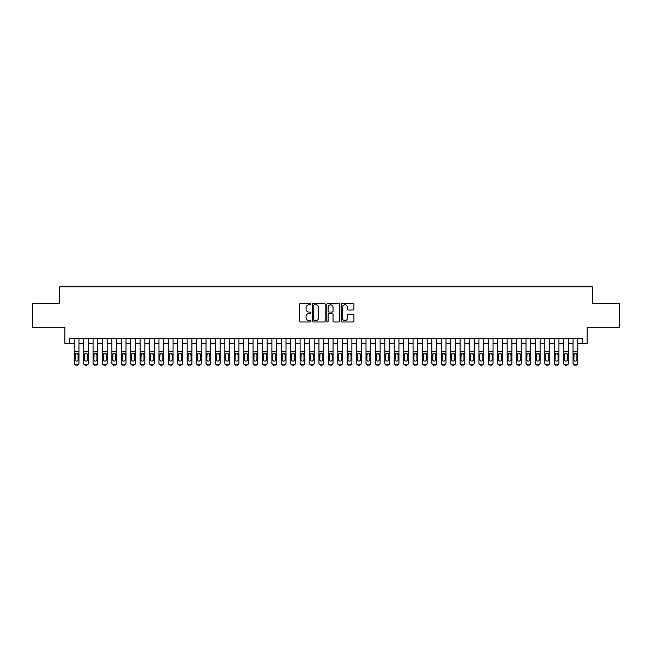 <?xml version="1.0" encoding="UTF-8"?>
<svg xmlns="http://www.w3.org/2000/svg" width="652" height="652" viewBox="0 0 652 652"><rect width="100%" height="100%" fill="white"/><g stroke="black" fill="none" stroke-linecap="round" stroke-linejoin="round"><path stroke-width="0.98" d="M310.939 304.142A0.644 0.644 0 0 0 310.295 303.49L300.482 303.49A0.921 0.921 0 0 0 299.553 304.419L299.553 321.045A0.921 0.921 0 0 0 300.482 321.966L310.295 321.966A0.644 0.644 0 0 0 310.939 321.322A0.644 0.644 0 0 0 310.295 320.678L309.024 320.678A2.958 2.958 0 0 1 306.073 317.72L306.073 316.334A2.958 2.958 0 0 1 309.024 313.376L310.295 313.376A0.644 0.644 0 0 0 310.939 312.732A0.644 0.644 0 0 0 310.295 312.08L309.024 312.08A2.958 2.958 0 0 1 306.073 309.13L306.073 307.744A2.958 2.958 0 0 1 309.024 304.786L310.295 304.786A0.644 0.644 0 0 0 310.939 304.142M353.001 310.002A0.921 0.921 0 0 0 353.922 309.081L353.922 304.419A0.921 0.921 0 0 0 353.001 303.49L342.096 303.49A0.921 0.921 0 0 0 341.175 304.419L341.175 321.045A0.921 0.921 0 0 0 342.096 321.966L353.001 321.966A0.921 0.921 0 0 0 353.922 321.045L353.922 315.405A0.921 0.921 0 0 0 353.001 314.484L348.331 314.484A0.921 0.921 0 0 0 347.41 315.405L347.41 318.2A2.469 2.469 0 0 1 344.941 320.678A2.469 2.469 0 0 1 342.463 318.2L342.463 307.255A2.469 2.469 0 0 1 344.941 304.786A2.469 2.469 0 0 1 347.41 307.255L347.41 309.081A0.921 0.921 0 0 0 348.331 310.002L353.001 310.002M69.536 343.319L69.536 338.608L582.464 338.608L582.464 343.319L587.167 343.319L587.167 327.32L619.4 327.32L619.4 303.791L592.342 303.791L592.342 286.847L59.658 286.847L59.658 303.791L32.6 303.791L32.6 327.32L64.833 327.32L64.833 343.319L74.246 343.319M325.193 304.419A0.921 0.921 0 0 0 324.264 303.49L313.368 303.49A0.921 0.921 0 0 0 312.447 304.419L312.447 321.045A0.921 0.921 0 0 0 313.368 321.966L324.264 321.966A0.921 0.921 0 0 0 325.193 321.045L325.193 304.419M327.736 303.49L338.632 303.49A0.921 0.921 0 0 1 339.553 304.419L339.553 321.045A0.921 0.921 0 0 1 338.632 321.966L333.971 321.966A0.921 0.921 0 0 1 333.042 321.045L333.042 314.297A0.921 0.921 0 0 0 332.121 313.376L329.024 313.376A0.921 0.921 0 0 0 328.103 314.297L328.103 321.322A0.644 0.644 0 0 1 327.459 321.966A0.644 0.644 0 0 1 326.807 321.322L326.807 304.419A0.921 0.921 0 0 1 327.736 303.49M78.949 343.319L83.66 343.319M88.362 343.319L93.065 343.319M97.776 343.319L102.478 343.319M107.189 343.319L111.891 343.319M116.594 343.319L121.305 343.319M126.007 343.319L130.71 343.319M135.42 343.319L140.123 343.319M144.834 343.319L149.536 343.319M154.239 343.319L158.949 343.319M163.652 343.319L168.363 343.319M173.065 343.319L177.768 343.319M182.478 343.319L187.181 343.319M191.892 343.319L196.594 343.319M201.297 343.319L206.008 343.319M210.71 343.319L215.413 343.319M220.123 343.319L224.826 343.319M229.537 343.319L234.239 343.319M238.942 343.319L243.652 343.319M248.355 343.319L253.066 343.319M257.768 343.319L262.471 343.319M267.181 343.319L271.884 343.319M276.587 343.319L281.297 343.319M286 343.319L290.71 343.319M295.413 343.319L300.116 343.319M304.826 343.319L309.529 343.319M314.24 343.319L318.942 343.319M323.645 343.319L328.355 343.319M333.058 343.319L337.76 343.319M342.471 343.319L347.174 343.319M351.884 343.319L356.587 343.319M361.289 343.319L366 343.319M370.703 343.319L375.413 343.319M380.116 343.319L384.819 343.319M389.529 343.319L394.232 343.319M398.934 343.319L403.645 343.319M408.348 343.319L413.058 343.319M417.761 343.319L422.463 343.319M427.174 343.319L431.877 343.319M436.587 343.319L441.29 343.319M445.992 343.319L450.703 343.319M455.406 343.319L460.108 343.319M464.819 343.319L469.522 343.319M474.232 343.319L478.935 343.319M483.637 343.319L488.348 343.319M493.051 343.319L497.761 343.319M502.464 343.319L507.166 343.319M511.877 343.319L516.58 343.319M521.29 343.319L525.993 343.319M530.695 343.319L535.406 343.319M540.109 343.319L544.811 343.319M549.522 343.319L554.224 343.319M558.935 343.319L563.638 343.319M568.34 343.319L573.051 343.319M577.753 343.319L582.464 343.319M314.386 304.786A0.644 0.644 0 0 0 313.734 305.429L313.734 320.026A0.644 0.644 0 0 0 314.386 320.678L315.723 320.678A2.958 2.958 0 0 0 318.681 317.72L318.681 307.744A2.958 2.958 0 0 0 315.723 304.786L314.386 304.786M333.042 307.304A2.469 2.469 0 0 0 330.572 304.834A2.469 2.469 0 0 0 328.103 307.304L328.103 311.159A0.921 0.921 0 0 0 329.024 312.08L332.121 312.08A0.921 0.921 0 0 0 333.042 311.159L333.042 307.304M74.246 354.272L74.246 362.993A1.883 1.866 -0 0 0 76.129 364.859L77.066 364.859A1.883 1.866 -0 0 0 78.949 362.993L78.949 363.286A1.883 1.866 180 0 1 77.066 365.153L77.066 364.859M78.101 359.627L78.101 354.672L78.101 359.627A1.508 1.491 180 0 1 76.602 361.118A1.508 1.491 180 0 0 78.101 359.627M75.094 359.92L75.094 359.627A1.508 1.491 180 0 0 76.602 361.118M75.811 353.376L75.094 354.558M77.384 353.376L76.602 353.156L78.101 354.672M78.949 338.608L78.949 363.286M74.246 338.608L74.246 362.993M76.129 364.859L77.066 365.153M76.129 365.153A1.883 1.866 180 0 1 74.246 363.286M74.246 353.979L75.257 353.979L75.094 359.627M75.257 353.979L76.602 353.156M83.66 354.272L83.66 362.993A1.883 1.866 -0 0 0 85.542 364.859L86.48 364.859A1.883 1.866 -0 0 0 88.362 362.993L88.362 363.286A1.883 1.866 180 0 1 86.48 365.153L86.48 364.859M87.515 359.627L87.515 354.672L87.515 359.627A1.508 1.491 180 0 1 86.007 361.118A1.508 1.491 180 0 0 87.515 359.627M84.507 359.92L84.507 359.627A1.508 1.491 180 0 0 86.007 361.118M86.797 353.376L86.007 353.156L84.507 354.558M93.065 354.272L93.065 362.993A1.883 1.866 -0 0 0 94.947 364.859L95.893 364.859A1.883 1.866 -0 0 0 97.776 362.993L97.776 363.286A1.883 1.866 180 0 1 95.893 365.153L95.893 364.859M96.928 359.627L96.928 354.672L96.928 359.627A1.508 1.491 180 0 1 95.42 361.118A1.508 1.491 180 0 0 96.928 359.627M93.912 359.92L93.912 359.627A1.508 1.491 180 0 0 95.42 361.118M94.638 353.376L93.912 354.558M97.776 338.608L97.776 353.979L95.42 353.156L96.928 354.672M102.478 354.272L102.478 362.993A1.883 1.866 -0 0 0 104.361 364.859L105.306 364.859A1.883 1.866 -0 0 0 107.189 362.993L107.189 363.286A1.883 1.866 180 0 1 105.306 365.153L105.306 364.859M106.341 359.627L106.341 354.672L106.341 359.627A1.508 1.491 180 0 1 104.833 361.118A1.508 1.491 180 0 0 106.341 359.627M103.326 359.92L103.326 359.627A1.508 1.491 180 0 0 104.833 361.118M104.043 353.376L103.326 354.558M105.616 353.376L104.833 353.156L106.341 354.672M111.891 354.272L111.891 362.993A1.883 1.866 -0 0 0 113.774 364.859L114.711 364.859A1.883 1.866 -0 0 0 116.594 362.993L116.594 363.286A1.883 1.866 180 0 1 114.711 365.153L114.711 364.859M115.746 359.627L115.746 354.672L115.746 359.627A1.508 1.491 180 0 1 114.247 361.118A1.508 1.491 180 0 0 115.746 359.627M112.739 359.92L112.739 359.627A1.508 1.491 180 0 0 114.247 361.118M113.456 353.376L112.739 354.558M115.029 353.376L114.247 353.156L115.746 354.672M88.362 338.608L88.362 363.286M83.66 338.608L83.66 362.993M85.542 364.859L86.48 365.153M85.542 365.153A1.883 1.866 180 0 1 83.66 363.286M84.507 359.627L84.67 353.979L86.007 353.156L87.515 354.672M97.776 353.979L97.776 363.286M93.065 338.608L93.065 362.993M94.947 364.859L95.893 365.153M94.947 365.153A1.883 1.866 180 0 1 93.065 363.286M93.065 353.979L94.084 353.979L93.912 359.627M94.084 353.979L95.42 353.156M107.189 338.608L107.189 363.286M102.478 338.608L102.478 362.993M104.361 364.859L105.306 365.153M104.361 365.153A1.883 1.866 180 0 1 102.478 363.286M102.478 353.979L103.497 353.979L103.326 359.627M103.497 353.979L104.833 353.156M116.594 338.608L116.594 363.286M111.891 338.608L111.891 362.993M113.774 364.859L114.711 365.153M113.774 365.153A1.883 1.866 180 0 1 111.891 363.286M111.891 353.979L112.902 353.979L112.739 359.627M112.902 353.979L114.247 353.156M121.305 354.272L121.305 362.993A1.883 1.866 -0 0 0 123.187 364.859L124.124 364.859A1.883 1.866 -0 0 0 126.007 362.993L126.007 363.286A1.883 1.866 180 0 1 124.124 365.153L124.124 364.859M125.16 359.627L125.16 354.672L125.16 359.627A1.508 1.491 180 0 1 123.652 361.118A1.508 1.491 180 0 0 125.16 359.627M122.152 359.92L122.152 359.627A1.508 1.491 180 0 0 123.652 361.118M124.442 353.376L123.652 353.156L122.152 354.558M126.007 338.608L126.007 363.286M121.305 338.608L121.305 362.993M123.187 364.859L124.124 365.153M123.187 365.153A1.883 1.866 180 0 1 121.305 363.286M122.152 359.627L122.315 353.979L123.652 353.156L125.16 354.672M130.71 354.272L130.71 362.993A1.883 1.866 -0 0 0 132.592 364.859L133.538 364.859A1.883 1.866 -0 0 0 135.42 362.993L135.42 363.286A1.883 1.866 180 0 1 133.538 365.153L133.538 364.859M134.573 359.627L134.573 354.672L134.573 359.627A1.508 1.491 180 0 1 133.065 361.118A1.508 1.491 180 0 0 134.573 359.627M131.557 359.92L131.557 359.627A1.508 1.491 180 0 0 133.065 361.118M132.283 353.376L131.557 354.558M135.42 338.608L135.42 353.979L133.065 353.156L134.573 354.672M135.42 353.979L135.42 363.286M130.71 338.608L130.71 362.993M132.592 364.859L133.538 365.153M132.592 365.153A1.883 1.866 180 0 1 130.71 363.286M130.71 353.979L131.728 353.979L131.557 359.627M131.728 353.979L133.065 353.156M140.123 354.272L140.123 362.993A1.883 1.866 -0 0 0 142.006 364.859L142.951 364.859A1.883 1.866 -0 0 0 144.834 362.993L144.834 363.286A1.883 1.866 180 0 1 142.951 365.153L142.951 364.859M143.986 359.627L143.986 354.672L143.986 359.627A1.508 1.491 180 0 1 142.478 361.118A1.508 1.491 180 0 0 143.986 359.627M140.971 359.92L140.971 359.627A1.508 1.491 180 0 0 142.478 361.118M141.696 353.376L140.971 354.558M143.261 353.376L142.478 353.156L143.986 354.672M144.834 338.608L144.834 363.286M140.123 338.608L140.123 362.993M142.006 364.859L142.951 365.153M142.006 365.153A1.883 1.866 180 0 1 140.123 363.286M140.123 353.979L141.142 353.979L140.971 359.627M141.142 353.979L142.478 353.156M149.536 354.272L149.536 362.993A1.883 1.866 -0 0 0 151.419 364.859L152.356 364.859A1.883 1.866 -0 0 0 154.239 362.993L154.239 363.286A1.883 1.866 180 0 1 152.356 365.153L152.356 364.859M153.391 359.627L153.391 354.672L153.391 359.627A1.508 1.491 180 0 1 151.892 361.118A1.508 1.491 180 0 0 153.391 359.627M150.384 359.92L150.384 359.627A1.508 1.491 180 0 0 151.892 361.118M151.101 353.376L150.384 354.558M152.674 353.376L151.892 353.156L153.391 354.672M154.239 338.608L154.239 363.286M149.536 338.608L149.536 362.993M151.419 364.859L152.356 365.153M151.419 365.153A1.883 1.866 180 0 1 149.536 363.286M149.536 353.979L150.547 353.979L150.384 359.627M150.547 353.979L151.892 353.156M158.949 354.272L158.949 362.993A1.883 1.866 -0 0 0 160.832 364.859L161.769 364.859A1.883 1.866 -0 0 0 163.652 362.993L163.652 363.286A1.883 1.866 180 0 1 161.769 365.153L161.769 364.859M162.804 359.627L162.804 354.672L162.804 359.627A1.508 1.491 180 0 1 161.297 361.118A1.508 1.491 180 0 0 162.804 359.627M159.797 359.92L159.797 359.627A1.508 1.491 180 0 0 161.297 361.118M162.087 353.376L161.297 353.156L159.797 354.558M163.652 338.608L163.652 363.286M158.949 338.608L158.949 362.993M160.832 364.859L161.769 365.153M160.832 365.153A1.883 1.866 180 0 1 158.949 363.286M159.797 359.627L159.96 353.979L161.297 353.156L162.804 354.672M168.363 354.272L168.363 362.993A1.883 1.866 -0 0 0 170.245 364.859L171.183 364.859A1.883 1.866 -0 0 0 173.065 362.993L173.065 363.286A1.883 1.866 180 0 1 171.183 365.153L171.183 364.859M172.218 359.627L172.218 354.672L172.218 359.627A1.508 1.491 180 0 1 170.71 361.118A1.508 1.491 180 0 0 172.218 359.627M169.21 359.92L169.21 359.627A1.508 1.491 180 0 0 170.71 361.118M171.5 353.376L170.71 353.156L169.21 354.558M173.065 338.608L173.065 363.286M168.363 338.608L168.363 362.993M170.245 364.859L171.183 365.153M170.245 365.153A1.883 1.866 180 0 1 168.363 363.286M169.21 359.627L169.373 353.979L170.71 353.156L172.218 354.672M177.768 354.272L177.768 362.993A1.883 1.866 -0 0 0 179.65 364.859L180.596 364.859A1.883 1.866 -0 0 0 182.478 362.993L182.478 363.286A1.883 1.866 180 0 1 180.596 365.153L180.596 364.859M181.631 359.627L181.631 354.672L181.631 359.627A1.508 1.491 180 0 1 180.123 361.118A1.508 1.491 180 0 0 181.631 359.627M178.615 359.92L178.615 359.627A1.508 1.491 180 0 0 180.123 361.118M179.341 353.376L178.615 354.558M182.478 338.608L182.478 353.979L180.123 353.156L181.631 354.672M182.478 353.979L182.478 363.286M177.768 338.608L177.768 362.993M179.65 364.859L180.596 365.153M179.65 365.153A1.883 1.866 180 0 1 177.768 363.286M177.768 353.979L178.787 353.979L178.615 359.627M178.787 353.979L180.123 353.156M187.181 354.272L187.181 362.993A1.883 1.866 -0 0 0 189.064 364.859L190.009 364.859A1.883 1.866 -0 0 0 191.892 362.993L191.892 363.286A1.883 1.866 180 0 1 190.009 365.153L190.009 364.859M191.044 359.627L191.044 354.672L191.044 359.627A1.508 1.491 180 0 1 189.536 361.118A1.508 1.491 180 0 0 191.044 359.627M188.029 359.92L188.029 359.627A1.508 1.491 180 0 0 189.536 361.118M188.746 353.376L188.029 354.558M190.319 353.376L189.536 353.156L191.044 354.672M191.892 338.608L191.892 363.286M187.181 338.608L187.181 362.993M189.064 364.859L190.009 365.153M189.064 365.153A1.883 1.866 180 0 1 187.181 363.286M187.181 353.979L188.2 353.979L188.029 359.627M188.2 353.979L189.536 353.156M196.594 354.272L196.594 362.993A1.883 1.866 -0 0 0 198.477 364.859L199.414 364.859A1.883 1.866 -0 0 0 201.297 362.993L201.297 363.286A1.883 1.866 180 0 1 199.414 365.153L199.414 364.859M200.449 359.627L200.449 354.672L200.449 359.627A1.508 1.491 180 0 1 198.95 361.118A1.508 1.491 180 0 0 200.449 359.627M197.442 359.92L197.442 359.627A1.508 1.491 180 0 0 198.95 361.118M198.159 353.376L197.442 354.558M199.732 353.376L198.95 353.156L200.449 354.672M206.008 354.272L206.008 362.993A1.883 1.866 -0 0 0 207.89 364.859L208.827 364.859A1.883 1.866 -0 0 0 210.71 362.993L210.71 363.286A1.883 1.866 180 0 1 208.827 365.153L208.827 364.859M209.862 359.627L209.862 354.672L209.862 359.627A1.508 1.491 180 0 1 208.355 361.118A1.508 1.491 180 0 0 209.862 359.627M206.855 359.92L206.855 359.627A1.508 1.491 180 0 0 208.355 361.118M209.145 353.376L208.355 353.156L206.855 354.558M215.413 354.272L215.413 362.993A1.883 1.866 -0 0 0 217.295 364.859L218.241 364.859A1.883 1.866 -0 0 0 220.123 362.993L220.123 363.286A1.883 1.866 180 0 1 218.241 365.153L218.241 364.859M219.276 359.627L219.276 354.672L219.276 359.627A1.508 1.491 180 0 1 217.768 361.118A1.508 1.491 180 0 0 219.276 359.627M216.26 359.92L216.26 359.627A1.508 1.491 180 0 0 217.768 361.118M216.986 353.376L216.26 354.558M220.123 338.608L220.123 353.979L217.768 353.156L219.276 354.672M224.826 354.272L224.826 362.993A1.883 1.866 -0 0 0 226.709 364.859L227.654 364.859A1.883 1.866 -0 0 0 229.537 362.993L229.537 363.286A1.883 1.866 180 0 1 227.654 365.153L227.654 364.859M228.689 359.627L228.689 354.672L228.689 359.627A1.508 1.491 180 0 1 227.181 361.118A1.508 1.491 180 0 0 228.689 359.627M225.673 359.92L225.673 359.627A1.508 1.491 180 0 0 227.181 361.118M226.391 353.376L225.673 354.558M227.964 353.376L227.181 353.156L228.689 354.672M234.239 354.272L234.239 362.993A1.883 1.866 -0 0 0 236.122 364.859L237.059 364.859A1.883 1.866 -0 0 0 238.942 362.993L238.942 363.286A1.883 1.866 180 0 1 237.059 365.153L237.059 364.859M238.094 359.627L238.094 354.672L238.094 359.627A1.508 1.491 180 0 1 236.594 361.118A1.508 1.491 180 0 0 238.094 359.627M235.087 359.92L235.087 359.627A1.508 1.491 180 0 0 236.594 361.118M235.804 353.376L235.087 354.558M237.377 353.376L236.594 353.156L238.094 354.672M243.652 354.272L243.652 362.993A1.883 1.866 -0 0 0 245.535 364.859L246.472 364.859A1.883 1.866 -0 0 0 248.355 362.993L248.355 363.286A1.883 1.866 180 0 1 246.472 365.153L246.472 364.859M247.507 359.627L247.507 354.672L247.507 359.627A1.508 1.491 180 0 1 246 361.118A1.508 1.491 180 0 0 247.507 359.627M244.5 359.92L244.5 359.627A1.508 1.491 180 0 0 246 361.118M246.79 353.376L246 353.156L244.5 354.558M253.066 354.272L253.066 362.993A1.883 1.866 -0 0 0 254.94 364.859L255.886 364.859A1.883 1.866 -0 0 0 257.768 362.993L257.768 363.286A1.883 1.866 180 0 1 255.886 365.153L255.886 364.859M256.921 359.627L256.921 354.672L256.921 359.627A1.508 1.491 180 0 1 255.413 361.118A1.508 1.491 180 0 0 256.921 359.627M253.905 359.92L253.905 359.627A1.508 1.491 180 0 0 255.413 361.118M254.63 353.376L253.905 354.558M256.203 353.376L255.413 353.156L256.921 354.672M262.471 354.272L262.471 362.993A1.883 1.866 -0 0 0 264.353 364.859L265.299 364.859A1.883 1.866 -0 0 0 267.181 362.993L267.181 363.286A1.883 1.866 180 0 1 265.299 365.153L265.299 364.859M266.334 359.627L266.334 354.672L266.334 359.627A1.508 1.491 180 0 1 264.826 361.118A1.508 1.491 180 0 0 266.334 359.627M263.318 359.92L263.318 359.627A1.508 1.491 180 0 0 264.826 361.118M264.044 353.376L263.318 354.558M267.181 338.608L267.181 353.979L264.826 353.156L266.334 354.672M271.884 354.272L271.884 362.993A1.883 1.866 -0 0 0 273.767 364.859L274.704 364.859A1.883 1.866 -0 0 0 276.587 362.993L276.587 363.286A1.883 1.866 180 0 1 274.704 365.153L274.704 364.859M275.747 359.627L275.747 354.672L275.747 359.627A1.508 1.491 180 0 1 274.239 361.118A1.508 1.491 180 0 0 275.747 359.627M272.732 359.92L272.732 359.627A1.508 1.491 180 0 0 274.239 361.118M273.449 353.376L272.732 354.558M275.022 353.376L274.239 353.156L275.747 354.672M281.297 354.272L281.297 362.993A1.883 1.866 -0 0 0 283.18 364.859L284.117 364.859A1.883 1.866 -0 0 0 286 362.993L286 363.286A1.883 1.866 180 0 1 284.117 365.153L284.117 364.859M285.152 359.627L285.152 354.672L285.152 359.627A1.508 1.491 180 0 1 283.653 361.118A1.508 1.491 180 0 0 285.152 359.627M282.145 359.92L282.145 359.627A1.508 1.491 180 0 0 283.653 361.118M282.862 353.376L282.145 354.558M284.435 353.376L283.653 353.156L285.152 354.672M290.71 354.272L290.71 362.993A1.883 1.866 -0 0 0 292.593 364.859L293.53 364.859A1.883 1.866 -0 0 0 295.413 362.993L295.413 363.286A1.883 1.866 180 0 1 293.53 365.153L293.53 364.859M294.565 359.627L294.565 354.672L294.565 359.627A1.508 1.491 180 0 1 293.058 361.118A1.508 1.491 180 0 0 294.565 359.627M291.558 359.92L291.558 359.627A1.508 1.491 180 0 0 293.058 361.118M293.848 353.376L293.058 353.156L291.558 354.558M300.116 354.272L300.116 362.993A1.883 1.866 -0 0 0 301.998 364.859L302.944 364.859A1.883 1.866 -0 0 0 304.826 362.993L304.826 363.286A1.883 1.866 180 0 1 302.944 365.153L302.944 364.859M303.979 359.627L303.979 354.672L303.979 359.627A1.508 1.491 180 0 1 302.471 361.118A1.508 1.491 180 0 0 303.979 359.627M300.963 359.92L300.963 359.627A1.508 1.491 180 0 0 302.471 361.118M301.689 353.376L300.963 354.558M304.826 338.608L304.826 353.979L302.471 353.156L303.979 354.672M309.529 354.272L309.529 362.993A1.883 1.866 -0 0 0 311.411 364.859L312.357 364.859A1.883 1.866 -0 0 0 314.24 362.993L314.24 363.286A1.883 1.866 180 0 1 312.357 365.153L312.357 364.859M313.392 359.627L313.392 354.672L313.392 359.627A1.508 1.491 180 0 1 311.884 361.118A1.508 1.491 180 0 0 313.392 359.627M310.376 359.92L310.376 359.627A1.508 1.491 180 0 0 311.884 361.118M311.094 353.376L310.376 354.558M312.667 353.376L311.884 353.156L313.392 354.672M318.942 354.272L318.942 362.993A1.883 1.866 -0 0 0 320.825 364.859L321.762 364.859A1.883 1.866 -0 0 0 323.645 362.993L323.645 363.286A1.883 1.866 180 0 1 321.762 365.153L321.762 364.859M322.797 359.627L322.797 354.672L322.797 359.627A1.508 1.491 180 0 1 321.297 361.118A1.508 1.491 180 0 0 322.797 359.627M319.79 359.92L319.79 359.627A1.508 1.491 180 0 0 321.297 361.118M320.507 353.376L319.79 354.558M322.08 353.376L321.297 353.156L322.797 354.672M328.355 354.272L328.355 362.993A1.883 1.866 -0 0 0 330.238 364.859L331.175 364.859A1.883 1.866 -0 0 0 333.058 362.993L333.058 363.286A1.883 1.866 180 0 1 331.175 365.153L331.175 364.859M332.21 359.627L332.21 354.672L332.21 359.627A1.508 1.491 180 0 1 330.703 361.118A1.508 1.491 180 0 0 332.21 359.627M329.203 359.92L329.203 359.627A1.508 1.491 180 0 0 330.703 361.118M331.493 353.376L330.703 353.156L329.203 354.558M337.76 354.272L337.76 362.993A1.883 1.866 -0 0 0 339.643 364.859L340.588 364.859A1.883 1.866 -0 0 0 342.471 362.993L342.471 363.286A1.883 1.866 180 0 1 340.588 365.153L340.588 364.859M341.624 359.627L341.624 354.672L341.624 359.627A1.508 1.491 180 0 1 340.116 361.118A1.508 1.491 180 0 0 341.624 359.627M338.608 359.92L338.608 359.627A1.508 1.491 180 0 0 340.116 361.118M339.333 353.376L338.608 354.558M342.471 338.608L342.471 353.979L340.116 353.156L341.624 354.672M347.174 354.272L347.174 362.993A1.883 1.866 -0 0 0 349.056 364.859L350.002 364.859A1.883 1.866 -0 0 0 351.884 362.993L351.884 363.286A1.883 1.866 180 0 1 350.002 365.153L350.002 364.859M351.037 359.627L351.037 354.672L351.037 359.627A1.508 1.491 180 0 1 349.529 361.118A1.508 1.491 180 0 0 351.037 359.627M348.021 359.92L348.021 359.627A1.508 1.491 180 0 0 349.529 361.118M348.747 353.376L348.021 354.558M350.311 353.376L349.529 353.156L351.037 354.672M356.587 354.272L356.587 362.993A1.883 1.866 -0 0 0 358.47 364.859L359.407 364.859A1.883 1.866 -0 0 0 361.289 362.993L361.289 363.286A1.883 1.866 180 0 1 359.407 365.153L359.407 364.859M360.442 359.627L360.442 354.672L360.442 359.627A1.508 1.491 180 0 1 358.942 361.118A1.508 1.491 180 0 0 360.442 359.627M357.435 359.92L357.435 359.627A1.508 1.491 180 0 0 358.942 361.118M358.152 353.376L357.435 354.558M359.725 353.376L358.942 353.156L360.442 354.672M366 354.272L366 362.993A1.883 1.866 -0 0 0 367.883 364.859L368.82 364.859A1.883 1.866 -0 0 0 370.703 362.993L370.703 363.286A1.883 1.866 180 0 1 368.82 365.153L368.82 364.859M369.855 359.627L369.855 354.672L369.855 359.627A1.508 1.491 180 0 1 368.347 361.118A1.508 1.491 180 0 0 369.855 359.627M366.848 359.92L366.848 359.627A1.508 1.491 180 0 0 368.347 361.118M369.138 353.376L368.347 353.156L366.848 354.558M375.413 354.272L375.413 362.993A1.883 1.866 -0 0 0 377.296 364.859L378.233 364.859A1.883 1.866 -0 0 0 380.116 362.993L380.116 363.286A1.883 1.866 180 0 1 378.233 365.153L378.233 364.859M379.268 359.627L379.268 354.672L379.268 359.627A1.508 1.491 180 0 1 377.761 361.118A1.508 1.491 180 0 0 379.268 359.627M376.253 359.92L376.253 359.627A1.508 1.491 180 0 0 377.761 361.118M378.551 353.376L377.761 353.156L376.253 354.558M384.819 354.272L384.819 362.993A1.883 1.866 -0 0 0 386.701 364.859L387.647 364.859A1.883 1.866 -0 0 0 389.529 362.993L389.529 363.286A1.883 1.866 180 0 1 387.647 365.153L387.647 364.859M388.682 359.627L388.682 354.672L388.682 359.627A1.508 1.491 180 0 1 387.174 361.118A1.508 1.491 180 0 0 388.682 359.627M385.666 359.92L385.666 359.627A1.508 1.491 180 0 0 387.174 361.118M386.392 353.376L385.666 354.558M389.529 338.608L389.529 353.979L387.174 353.156L388.682 354.672M394.232 354.272L394.232 362.993A1.883 1.866 -0 0 0 396.114 364.859L397.06 364.859A1.883 1.866 -0 0 0 398.934 362.993L398.934 363.286A1.883 1.866 180 0 1 397.06 365.153L397.06 364.859M398.095 359.627L398.095 354.672L398.095 359.627A1.508 1.491 180 0 1 396.587 361.118A1.508 1.491 180 0 0 398.095 359.627M395.079 359.92L395.079 359.627A1.508 1.491 180 0 0 396.587 361.118M395.797 353.376L395.079 354.558M397.37 353.376L396.587 353.156L398.095 354.672M403.645 354.272L403.645 362.993A1.883 1.866 -0 0 0 405.528 364.859L406.465 364.859A1.883 1.866 -0 0 0 408.348 362.993L408.348 363.286A1.883 1.866 180 0 1 406.465 365.153L406.465 364.859M407.5 359.627L407.5 354.672L407.5 359.627A1.508 1.491 180 0 1 406 361.118A1.508 1.491 180 0 0 407.5 359.627M404.493 359.92L404.493 359.627A1.508 1.491 180 0 0 406 361.118M405.21 353.376L404.493 354.558M406.783 353.376L406 353.156L407.5 354.672M413.058 354.272L413.058 362.993A1.883 1.866 -0 0 0 414.941 364.859L415.878 364.859A1.883 1.866 -0 0 0 417.761 362.993L417.761 363.286A1.883 1.866 180 0 1 415.878 365.153L415.878 364.859M416.913 359.627L416.913 354.672L416.913 359.627A1.508 1.491 180 0 1 415.405 361.118A1.508 1.491 180 0 0 416.913 359.627M413.906 359.92L413.906 359.627A1.508 1.491 180 0 0 415.405 361.118M416.196 353.376L415.405 353.156L413.906 354.558M422.463 354.272L422.463 362.993A1.883 1.866 -0 0 0 424.346 364.859L425.291 364.859A1.883 1.866 -0 0 0 427.174 362.993L427.174 363.286A1.883 1.866 180 0 1 425.291 365.153L425.291 364.859M426.327 359.627L426.327 354.672L426.327 359.627A1.508 1.491 180 0 1 424.819 361.118A1.508 1.491 180 0 0 426.327 359.627M423.311 359.92L423.311 359.627A1.508 1.491 180 0 0 424.819 361.118M424.036 353.376L423.311 354.558M427.174 338.608L427.174 353.979L424.819 353.156L426.327 354.672M431.877 354.272L431.877 362.993A1.883 1.866 -0 0 0 433.759 364.859L434.705 364.859A1.883 1.866 -0 0 0 436.587 362.993L436.587 363.286A1.883 1.866 180 0 1 434.705 365.153L434.705 364.859M435.74 359.627L435.74 354.672L435.74 359.627A1.508 1.491 180 0 1 434.232 361.118A1.508 1.491 180 0 0 435.74 359.627M432.724 359.92L432.724 359.627A1.508 1.491 180 0 0 434.232 361.118M433.441 353.376L432.724 354.558M435.014 353.376L434.232 353.156L435.74 354.672M441.29 354.272L441.29 362.993A1.883 1.866 -0 0 0 443.173 364.859L444.11 364.859A1.883 1.866 -0 0 0 445.992 362.993L445.992 363.286A1.883 1.866 180 0 1 444.11 365.153L444.11 364.859M445.145 359.627L445.145 354.672L445.145 359.627A1.508 1.491 180 0 1 443.645 361.118A1.508 1.491 180 0 0 445.145 359.627M442.137 359.92L442.137 359.627A1.508 1.491 180 0 0 443.645 361.118M442.855 353.376L442.137 354.558M444.428 353.376L443.645 353.156L445.145 354.672M450.703 354.272L450.703 362.993A1.883 1.866 -0 0 0 452.586 364.859L453.523 364.859A1.883 1.866 -0 0 0 455.406 362.993L455.406 363.286A1.883 1.866 180 0 1 453.523 365.153L453.523 364.859M454.558 359.627L454.558 354.672L454.558 359.627A1.508 1.491 180 0 1 453.05 361.118A1.508 1.491 180 0 0 454.558 359.627M451.551 359.92L451.551 359.627A1.508 1.491 180 0 0 453.05 361.118M453.841 353.376L453.05 353.156L451.551 354.558M460.108 354.272L460.108 362.993A1.883 1.866 -0 0 0 461.991 364.859L462.936 364.859A1.883 1.866 -0 0 0 464.819 362.993L464.819 363.286A1.883 1.866 180 0 1 462.936 365.153L462.936 364.859M463.971 359.627L463.971 354.672L463.971 359.627A1.508 1.491 180 0 1 462.464 361.118A1.508 1.491 180 0 0 463.971 359.627M460.956 359.92L460.956 359.627A1.508 1.491 180 0 0 462.464 361.118M461.681 353.376L460.956 354.558M464.819 338.608L464.819 353.979L462.464 353.156L463.971 354.672M469.522 354.272L469.522 362.993A1.883 1.866 -0 0 0 471.404 364.859L472.35 364.859A1.883 1.866 -0 0 0 474.232 362.993L474.232 363.286A1.883 1.866 180 0 1 472.35 365.153L472.35 364.859M473.385 359.627L473.385 354.672L473.385 359.627A1.508 1.491 180 0 1 471.877 361.118A1.508 1.491 180 0 0 473.385 359.627M470.369 359.92L470.369 359.627A1.508 1.491 180 0 0 471.877 361.118M471.094 353.376L470.369 354.558M472.659 353.376L471.877 353.156L473.385 354.672M478.935 354.272L478.935 362.993A1.883 1.866 -0 0 0 480.817 364.859L481.755 364.859A1.883 1.866 -0 0 0 483.637 362.993L483.637 363.286A1.883 1.866 180 0 1 481.755 365.153L481.755 364.859M482.79 359.627L482.79 354.672L482.79 359.627A1.508 1.491 180 0 1 481.29 361.118A1.508 1.491 180 0 0 482.79 359.627M479.782 359.92L479.782 359.627A1.508 1.491 180 0 0 481.29 361.118M480.5 353.376L479.782 354.558M482.072 353.376L481.29 353.156L482.79 354.672M488.348 354.272L488.348 362.993A1.883 1.866 -0 0 0 490.231 364.859L491.168 364.859A1.883 1.866 -0 0 0 493.051 362.993L493.051 363.286A1.883 1.866 180 0 1 491.168 365.153L491.168 364.859M492.203 359.627L492.203 354.672L492.203 359.627A1.508 1.491 180 0 1 490.703 361.118A1.508 1.491 180 0 0 492.203 359.627M489.196 359.92L489.196 359.627A1.508 1.491 180 0 0 490.703 361.118M489.913 353.376L489.196 354.558M491.486 353.376L490.703 353.156L492.203 354.672M497.761 354.272L497.761 362.993A1.883 1.866 -0 0 0 499.644 364.859L500.581 364.859A1.883 1.866 -0 0 0 502.464 362.993L502.464 363.286A1.883 1.866 180 0 1 500.581 365.153L500.581 364.859M501.616 359.627L501.616 354.672L501.616 359.627A1.508 1.491 180 0 1 500.108 361.118A1.508 1.491 180 0 0 501.616 359.627M498.609 359.92L498.609 359.627A1.508 1.491 180 0 0 500.108 361.118M500.899 353.376L500.108 353.156L498.609 354.558M507.166 354.272L507.166 362.993A1.883 1.866 -0 0 0 509.049 364.859L509.994 364.859A1.883 1.866 -0 0 0 511.877 362.993L511.877 363.286A1.883 1.866 180 0 1 509.994 365.153L509.994 364.859M511.029 359.627L511.029 354.672L511.029 359.627A1.508 1.491 180 0 1 509.522 361.118A1.508 1.491 180 0 0 511.029 359.627M508.014 359.92L508.014 359.627A1.508 1.491 180 0 0 509.522 361.118M508.739 353.376L508.014 354.558M511.877 338.608L511.877 353.979L509.522 353.156L511.029 354.672M516.58 354.272L516.58 362.993A1.883 1.866 -0 0 0 518.462 364.859L519.408 364.859A1.883 1.866 -0 0 0 521.29 362.993L521.29 363.286A1.883 1.866 180 0 1 519.408 365.153L519.408 364.859M520.443 359.627L520.443 354.672L520.443 359.627A1.508 1.491 180 0 1 518.935 361.118A1.508 1.491 180 0 0 520.443 359.627M517.427 359.92L517.427 359.627A1.508 1.491 180 0 0 518.935 361.118M518.144 353.376L517.427 354.558M519.717 353.376L518.935 353.156L520.443 354.672M525.993 354.272L525.993 362.993A1.883 1.866 -0 0 0 527.875 364.859L528.813 364.859A1.883 1.866 -0 0 0 530.695 362.993L530.695 363.286A1.883 1.866 180 0 1 528.813 365.153L528.813 364.859M529.848 359.627L529.848 354.672L529.848 359.627A1.508 1.491 180 0 1 528.348 361.118A1.508 1.491 180 0 0 529.848 359.627M526.84 359.92L526.84 359.627A1.508 1.491 180 0 0 528.348 361.118M527.558 353.376L526.84 354.558M529.131 353.376L528.348 353.156L529.848 354.672M535.406 354.272L535.406 362.993A1.883 1.866 -0 0 0 537.289 364.859L538.226 364.859A1.883 1.866 -0 0 0 540.109 362.993L540.109 363.286A1.883 1.866 180 0 1 538.226 365.153L538.226 364.859M539.261 359.627L539.261 354.672L539.261 359.627A1.508 1.491 180 0 1 537.753 361.118A1.508 1.491 180 0 0 539.261 359.627M536.254 359.92L536.254 359.627A1.508 1.491 180 0 0 537.753 361.118M538.544 353.376L537.753 353.156L536.254 354.558M201.297 338.608L201.297 363.286M196.594 338.608L196.594 362.993M198.477 364.859L199.414 365.153M198.477 365.153A1.883 1.866 180 0 1 196.594 363.286M196.594 353.979L197.605 353.979L197.442 359.627M197.605 353.979L198.95 353.156M210.71 338.608L210.71 363.286M206.008 338.608L206.008 362.993M207.89 364.859L208.827 365.153M207.89 365.153A1.883 1.866 180 0 1 206.008 363.286M206.855 359.627L207.018 353.979L208.355 353.156L209.862 354.672M220.123 353.979L220.123 363.286M215.413 338.608L215.413 362.993M217.295 364.859L218.241 365.153M217.295 365.153A1.883 1.866 180 0 1 215.413 363.286M215.413 353.979L216.431 353.979L216.26 359.627M216.431 353.979L217.768 353.156M229.537 338.608L229.537 363.286M224.826 338.608L224.826 362.993M226.709 364.859L227.654 365.153M226.709 365.153A1.883 1.866 180 0 1 224.826 363.286M224.826 353.979L225.845 353.979L225.673 359.627M225.845 353.979L227.181 353.156M238.942 338.608L238.942 363.286M234.239 338.608L234.239 362.993M236.122 364.859L237.059 365.153M236.122 365.153A1.883 1.866 180 0 1 234.239 363.286M234.239 353.979L235.25 353.979L235.087 359.627M235.25 353.979L236.594 353.156M248.355 338.608L248.355 363.286M243.652 338.608L243.652 362.993M245.535 364.859L246.472 365.153M245.535 365.153A1.883 1.866 180 0 1 243.652 363.286M244.5 359.627L244.663 353.979L246 353.156L247.507 354.672M257.768 338.608L257.768 363.286M253.066 338.608L253.066 362.993M254.94 364.859L255.886 365.153M254.94 365.153A1.883 1.866 180 0 1 253.066 363.286M253.066 353.979L254.076 353.979L253.905 359.627M254.076 353.979L255.413 353.156M267.181 353.979L267.181 363.286M262.471 338.608L262.471 362.993M264.353 364.859L265.299 365.153M264.353 365.153A1.883 1.866 180 0 1 262.471 363.286M262.471 353.979L263.489 353.979L263.318 359.627M263.489 353.979L264.826 353.156M276.587 338.608L276.587 363.286M271.884 338.608L271.884 362.993M273.767 364.859L274.704 365.153M273.767 365.153A1.883 1.866 180 0 1 271.884 363.286M271.884 353.979L272.895 353.979L272.732 359.627M272.895 353.979L274.239 353.156M286 338.608L286 363.286M281.297 338.608L281.297 362.993M283.18 364.859L284.117 365.153M283.18 365.153A1.883 1.866 180 0 1 281.297 363.286M281.297 353.979L282.308 353.979L282.145 359.627M282.308 353.979L283.653 353.156M295.413 338.608L295.413 363.286M290.71 338.608L290.71 362.993M292.593 364.859L293.53 365.153M292.593 365.153A1.883 1.866 180 0 1 290.71 363.286M291.558 359.627L291.721 353.979L293.058 353.156L294.565 354.672M304.826 353.979L304.826 363.286M300.116 338.608L300.116 362.993M301.998 364.859L302.944 365.153M301.998 365.153A1.883 1.866 180 0 1 300.116 363.286M300.116 353.979L301.134 353.979L300.963 359.627M301.134 353.979L302.471 353.156M314.24 338.608L314.24 363.286M309.529 338.608L309.529 362.993M311.411 364.859L312.357 365.153M311.411 365.153A1.883 1.866 180 0 1 309.529 363.286M309.529 353.979L310.548 353.979L310.376 359.627M310.548 353.979L311.884 353.156M323.645 338.608L323.645 363.286M318.942 338.608L318.942 362.993M320.825 364.859L321.762 365.153M320.825 365.153A1.883 1.866 180 0 1 318.942 363.286M318.942 353.979L319.953 353.979L319.79 359.627M319.953 353.979L321.297 353.156M333.058 338.608L333.058 363.286M328.355 338.608L328.355 362.993M330.238 364.859L331.175 365.153M330.238 365.153A1.883 1.866 180 0 1 328.355 363.286M329.203 359.627L329.366 353.979L330.703 353.156L332.21 354.672M342.471 353.979L342.471 363.286M337.76 338.608L337.76 362.993M339.643 364.859L340.588 365.153M339.643 365.153A1.883 1.866 180 0 1 337.76 363.286M337.76 353.979L338.779 353.979L338.608 359.627M338.779 353.979L340.116 353.156M351.884 338.608L351.884 363.286M347.174 338.608L347.174 362.993M349.056 364.859L350.002 365.153M349.056 365.153A1.883 1.866 180 0 1 347.174 363.286M347.174 353.979L348.192 353.979L348.021 359.627M348.192 353.979L349.529 353.156M361.289 338.608L361.289 363.286M356.587 338.608L356.587 362.993M358.47 364.859L359.407 365.153M358.47 365.153A1.883 1.866 180 0 1 356.587 363.286M356.587 353.979L357.598 353.979L357.435 359.627M357.598 353.979L358.942 353.156M370.703 338.608L370.703 363.286M366 338.608L366 362.993M367.883 364.859L368.82 365.153M367.883 365.153A1.883 1.866 180 0 1 366 363.286M366.848 359.627L367.011 353.979L368.347 353.156L369.855 354.672M380.116 338.608L380.116 363.286M375.413 338.608L375.413 362.993M377.296 364.859L378.233 365.153M377.296 365.153A1.883 1.866 180 0 1 375.413 363.286M376.253 359.627L376.424 353.979L377.761 353.156L379.268 354.672M389.529 353.979L389.529 363.286M384.819 338.608L384.819 362.993M386.701 364.859L387.647 365.153M386.701 365.153A1.883 1.866 180 0 1 384.819 363.286M384.819 353.979L385.837 353.979L385.666 359.627M385.837 353.979L387.174 353.156M398.934 338.608L398.934 363.286M394.232 338.608L394.232 362.993M396.114 364.859L397.06 365.153M396.114 365.153A1.883 1.866 180 0 1 394.232 363.286M394.232 353.979L395.242 353.979L395.079 359.627M395.242 353.979L396.587 353.156M408.348 338.608L408.348 363.286M403.645 338.608L403.645 362.993M405.528 364.859L406.465 365.153M405.528 365.153A1.883 1.866 180 0 1 403.645 363.286M403.645 353.979L404.656 353.979L404.493 359.627M404.656 353.979L406 353.156M417.761 338.608L417.761 363.286M413.058 338.608L413.058 362.993M414.941 364.859L415.878 365.153M414.941 365.153A1.883 1.866 180 0 1 413.058 363.286M413.906 359.627L414.069 353.979L415.405 353.156L416.913 354.672M427.174 353.979L427.174 363.286M422.463 338.608L422.463 362.993M424.346 364.859L425.291 365.153M424.346 365.153A1.883 1.866 180 0 1 422.463 363.286M422.463 353.979L423.482 353.979L423.311 359.627M423.482 353.979L424.819 353.156M436.587 338.608L436.587 363.286M431.877 338.608L431.877 362.993M433.759 364.859L434.705 365.153M433.759 365.153A1.883 1.866 180 0 1 431.877 363.286M431.877 353.979L432.895 353.979L432.724 359.627M432.895 353.979L434.232 353.156M445.992 338.608L445.992 363.286M441.29 338.608L441.29 362.993M443.173 364.859L444.11 365.153M443.173 365.153A1.883 1.866 180 0 1 441.29 363.286M441.29 353.979L442.3 353.979L442.137 359.627M442.3 353.979L443.645 353.156M455.406 338.608L455.406 363.286M450.703 338.608L450.703 362.993M452.586 364.859L453.523 365.153M452.586 365.153A1.883 1.866 180 0 1 450.703 363.286M451.551 359.627L451.714 353.979L453.05 353.156L454.558 354.672M464.819 353.979L464.819 363.286M460.108 338.608L460.108 362.993M461.991 364.859L462.936 365.153M461.991 365.153A1.883 1.866 180 0 1 460.108 363.286M460.108 353.979L461.127 353.979L460.956 359.627M461.127 353.979L462.464 353.156M474.232 338.608L474.232 363.286M469.522 338.608L469.522 362.993M471.404 364.859L472.35 365.153M471.404 365.153A1.883 1.866 180 0 1 469.522 363.286M469.522 353.979L470.54 353.979L470.369 359.627M470.54 353.979L471.877 353.156M483.637 338.608L483.637 363.286M478.935 338.608L478.935 362.993M480.817 364.859L481.755 365.153M480.817 365.153A1.883 1.866 180 0 1 478.935 363.286M478.935 353.979L479.945 353.979L479.782 359.627M479.945 353.979L481.29 353.156M493.051 338.608L493.051 363.286M488.348 338.608L488.348 362.993M490.231 364.859L491.168 365.153M490.231 365.153A1.883 1.866 180 0 1 488.348 363.286M488.348 353.979L489.359 353.979L489.196 359.627M489.359 353.979L490.703 353.156M502.464 338.608L502.464 363.286M497.761 338.608L497.761 362.993M499.644 364.859L500.581 365.153M499.644 365.153A1.883 1.866 180 0 1 497.761 363.286M498.609 359.627L498.772 353.979L500.108 353.156L501.616 354.672M511.877 353.979L511.877 363.286M507.166 338.608L507.166 362.993M509.049 364.859L509.994 365.153M509.049 365.153A1.883 1.866 180 0 1 507.166 363.286M507.166 353.979L508.185 353.979L508.014 359.627M508.185 353.979L509.522 353.156M521.29 338.608L521.29 363.286M516.58 338.608L516.58 362.993M518.462 364.859L519.408 365.153M518.462 365.153A1.883 1.866 180 0 1 516.58 363.286M516.58 353.979L517.598 353.979L517.427 359.627M517.598 353.979L518.935 353.156M530.695 338.608L530.695 363.286M525.993 338.608L525.993 362.993M527.875 364.859L528.813 365.153M527.875 365.153A1.883 1.866 180 0 1 525.993 363.286M525.993 353.979L527.003 353.979L526.84 359.627M527.003 353.979L528.348 353.156M540.109 338.608L540.109 363.286M535.406 338.608L535.406 362.993M537.289 364.859L538.226 365.153M537.289 365.153A1.883 1.866 180 0 1 535.406 363.286M536.254 359.627L536.417 353.979L537.753 353.156L539.261 354.672M544.811 354.272L544.811 362.993A1.883 1.866 -0 0 0 546.694 364.859L547.639 364.859A1.883 1.866 -0 0 0 549.522 362.993L549.522 363.286A1.883 1.866 180 0 1 547.639 365.153L547.639 364.859M548.674 359.627L548.674 354.672L548.674 359.627A1.508 1.491 180 0 1 547.167 361.118A1.508 1.491 180 0 0 548.674 359.627M545.659 359.92L545.659 359.627A1.508 1.491 180 0 0 547.167 361.118M546.384 353.376L545.659 354.558M549.522 338.608L549.522 353.979L547.167 353.156L548.674 354.672M549.522 353.979L549.522 363.286M544.811 338.608L544.811 362.993M546.694 364.859L547.639 365.153M546.694 365.153A1.883 1.866 180 0 1 544.811 363.286M544.811 353.979L545.83 353.979L545.659 359.627M545.83 353.979L547.167 353.156M554.224 354.272L554.224 362.993A1.883 1.866 -0 0 0 556.107 364.859L557.053 364.859A1.883 1.866 -0 0 0 558.935 362.993L558.935 363.286A1.883 1.866 180 0 1 557.053 365.153L557.053 364.859M558.088 359.627L558.088 354.672L558.088 359.627A1.508 1.491 180 0 1 556.58 361.118A1.508 1.491 180 0 0 558.088 359.627M555.072 359.92L555.072 359.627A1.508 1.491 180 0 0 556.58 361.118M555.789 353.376L555.072 354.558M557.362 353.376L556.58 353.156L558.088 354.672M558.935 338.608L558.935 363.286M554.224 338.608L554.224 362.993M556.107 364.859L557.053 365.153M556.107 365.153A1.883 1.866 180 0 1 554.224 363.286M554.224 353.979L555.243 353.979L555.072 359.627M555.243 353.979L556.58 353.156M563.638 354.272L563.638 362.993A1.883 1.866 -0 0 0 565.52 364.859L566.458 364.859A1.883 1.866 -0 0 0 568.34 362.993L568.34 363.286A1.883 1.866 180 0 1 566.458 365.153L566.458 364.859M568.34 354.272L568.34 363.286M567.493 359.627L567.493 354.672L567.493 359.627A1.508 1.491 180 0 1 565.993 361.118A1.508 1.491 180 0 0 567.493 359.627M564.485 359.92L564.485 359.627A1.508 1.491 180 0 0 565.993 361.118M565.202 353.376L564.485 354.558M566.775 353.376L565.993 353.156L567.493 354.672M568.34 338.608L568.34 362.993M563.638 338.608L563.638 362.993M565.52 364.859L566.458 365.153M565.52 365.153A1.883 1.866 180 0 1 563.638 363.286M563.638 353.979L564.648 353.979L564.485 359.627M564.648 353.979L565.993 353.156M573.051 354.272L573.051 362.993A1.883 1.866 -0 0 0 574.934 364.859L575.871 364.859A1.883 1.866 -0 0 0 577.753 362.993L577.753 363.286A1.883 1.866 180 0 1 575.871 365.153L575.871 364.859M576.906 359.627L576.906 354.672L576.906 359.627A1.508 1.491 180 0 1 575.398 361.118A1.508 1.491 180 0 0 576.906 359.627M573.899 359.92L573.899 359.627A1.508 1.491 180 0 0 575.398 361.118M576.189 353.376L575.398 353.156L573.899 354.558M577.753 338.608L577.753 363.286M573.051 338.608L573.051 362.993M574.934 364.859L575.871 365.153M574.934 365.153A1.883 1.866 180 0 1 573.051 363.286M573.899 359.627L574.062 353.979L575.398 353.156L576.906 354.672M77.938 353.979L78.949 353.979M74.246 351.542L78.949 351.542M74.246 338.681L78.949 338.681M87.352 353.979L88.362 353.979M83.66 353.979L84.67 353.979M83.66 351.542L88.362 351.542M83.66 338.681L88.362 338.681M93.065 351.542L97.776 351.542M93.065 338.681L97.776 338.681M106.17 353.979L107.189 353.979M102.478 351.542L107.189 351.542M102.478 338.681L107.189 338.681M115.583 353.979L116.594 353.979M111.891 351.542L116.594 351.542M111.891 338.681L116.594 338.681M124.997 353.979L126.007 353.979M121.305 353.979L122.315 353.979M121.305 351.542L126.007 351.542M121.305 338.681L126.007 338.681M130.71 351.542L135.42 351.542M130.71 338.681L135.42 338.681M143.815 353.979L144.834 353.979M140.123 351.542L144.834 351.542M140.123 338.681L144.834 338.681M153.228 353.979L154.239 353.979M149.536 351.542L154.239 351.542M149.536 338.681L154.239 338.681M162.641 353.979L163.652 353.979M158.949 353.979L159.96 353.979M158.949 351.542L163.652 351.542M158.949 338.681L163.652 338.681M172.055 353.979L173.065 353.979M168.363 353.979L169.373 353.979M168.363 351.542L173.065 351.542M168.363 338.681L173.065 338.681M177.768 351.542L182.478 351.542M177.768 338.681L182.478 338.681M190.873 353.979L191.892 353.979M187.181 351.542L191.892 351.542M187.181 338.681L191.892 338.681M200.286 353.979L201.297 353.979M196.594 351.542L201.297 351.542M196.594 338.681L201.297 338.681M209.7 353.979L210.71 353.979M206.008 353.979L207.018 353.979M206.008 351.542L210.71 351.542M206.008 338.681L210.71 338.681M215.413 351.542L220.123 351.542M215.413 338.681L220.123 338.681M228.518 353.979L229.537 353.979M224.826 351.542L229.537 351.542M224.826 338.681L229.537 338.681M237.931 353.979L238.942 353.979M234.239 351.542L238.942 351.542M234.239 338.681L238.942 338.681M247.344 353.979L248.355 353.979M243.652 353.979L244.663 353.979M243.652 351.542L248.355 351.542M243.652 338.681L248.355 338.681M256.758 353.979L257.768 353.979M253.066 351.542L257.768 351.542M253.066 338.681L257.768 338.681M262.471 351.542L267.181 351.542M262.471 338.681L267.181 338.681M275.576 353.979L276.587 353.979M271.884 351.542L276.587 351.542M271.884 338.681L276.587 338.681M284.989 353.979L286 353.979M281.297 351.542L286 351.542M281.297 338.681L286 338.681M294.402 353.979L295.413 353.979M290.71 353.979L291.721 353.979M290.71 351.542L295.413 351.542M290.71 338.681L295.413 338.681M300.116 351.542L304.826 351.542M300.116 338.681L304.826 338.681M313.221 353.979L314.24 353.979M309.529 351.542L314.24 351.542M309.529 338.681L314.24 338.681M322.634 353.979L323.645 353.979M318.942 351.542L323.645 351.542M318.942 338.681L323.645 338.681M332.047 353.979L333.058 353.979M328.355 353.979L329.366 353.979M328.355 351.542L333.058 351.542M328.355 338.681L333.058 338.681M337.76 351.542L342.471 351.542M337.76 338.681L342.471 338.681M350.866 353.979L351.884 353.979M347.174 351.542L351.884 351.542M347.174 338.681L351.884 338.681M360.279 353.979L361.289 353.979M356.587 351.542L361.289 351.542M356.587 338.681L361.289 338.681M369.692 353.979L370.703 353.979M366 353.979L367.011 353.979M366 351.542L370.703 351.542M366 338.681L370.703 338.681M379.105 353.979L380.116 353.979M375.413 353.979L376.424 353.979M375.413 351.542L380.116 351.542M375.413 338.681L380.116 338.681M384.819 351.542L389.529 351.542M384.819 338.681L389.529 338.681M397.924 353.979L398.934 353.979M394.232 351.542L398.934 351.542M394.232 338.681L398.934 338.681M407.337 353.979L408.348 353.979M403.645 351.542L408.348 351.542M403.645 338.681L408.348 338.681M416.75 353.979L417.761 353.979M413.058 353.979L414.069 353.979M413.058 351.542L417.761 351.542M413.058 338.681L417.761 338.681M422.463 351.542L427.174 351.542M422.463 338.681L427.174 338.681M435.569 353.979L436.587 353.979M431.877 351.542L436.587 351.542M431.877 338.681L436.587 338.681M444.982 353.979L445.992 353.979M441.29 351.542L445.992 351.542M441.29 338.681L445.992 338.681M454.395 353.979L455.406 353.979M450.703 353.979L451.714 353.979M450.703 351.542L455.406 351.542M450.703 338.681L455.406 338.681M460.108 351.542L464.819 351.542M460.108 338.681L464.819 338.681M473.213 353.979L474.232 353.979M469.522 351.542L474.232 351.542M469.522 338.681L474.232 338.681M482.627 353.979L483.637 353.979M478.935 351.542L483.637 351.542M478.935 338.681L483.637 338.681M492.04 353.979L493.051 353.979M488.348 351.542L493.051 351.542M488.348 338.681L493.051 338.681M501.453 353.979L502.464 353.979M497.761 353.979L498.772 353.979M497.761 351.542L502.464 351.542M497.761 338.681L502.464 338.681M507.166 351.542L511.877 351.542M507.166 338.681L511.877 338.681M520.272 353.979L521.29 353.979M516.58 351.542L521.29 351.542M516.58 338.681L521.29 338.681M529.685 353.979L530.695 353.979M525.993 351.542L530.695 351.542M525.993 338.681L530.695 338.681M539.098 353.979L540.109 353.979M535.406 353.979L536.417 353.979M535.406 351.542L540.109 351.542M535.406 338.681L540.109 338.681M544.811 351.542L549.522 351.542M544.811 338.681L549.522 338.681M557.916 353.979L558.935 353.979M554.224 351.542L558.935 351.542M554.224 338.681L558.935 338.681M567.33 353.979L568.34 353.979M563.638 351.542L568.34 351.542M563.638 338.681L568.34 338.681M576.743 353.979L577.753 353.979M573.051 353.979L574.062 353.979M573.051 351.542L577.753 351.542M573.051 338.681L577.753 338.681"/></g></svg>
